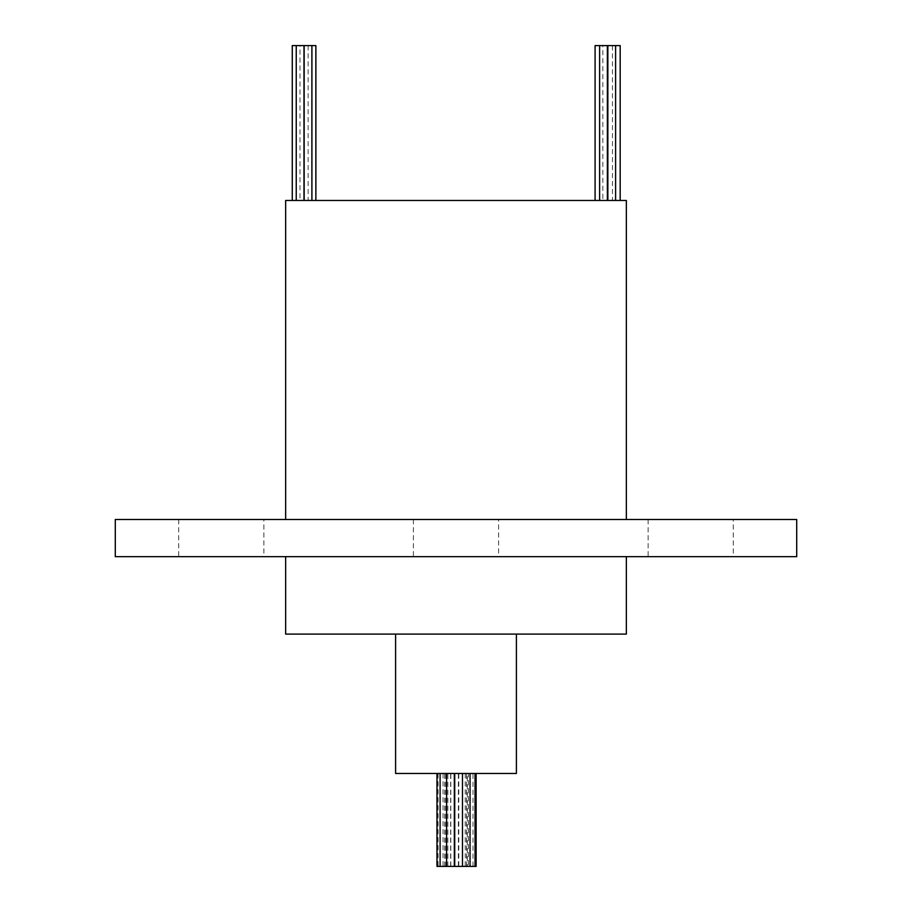<?xml version="1.0" encoding="UTF-8"?>
<svg xmlns="http://www.w3.org/2000/svg" width="912" height="912" viewBox="0 0 912 912"><rect width="100%" height="100%" fill="white"/><g stroke="black" fill="none" stroke-linecap="round" stroke-linejoin="round"><path stroke-width="0.68" stroke-dasharray="4.56 3.42" d="M458.759 866.4L466.499 866.4L458.759 866.4L458.759 773.479L466.499 773.479L458.759 773.479M466.499 866.4L466.499 773.479M436.985 866.4L462.464 866.4L462.304 773.479L470.045 773.479L462.304 773.479M458.371 866.4L458.371 773.479L450.631 773.479L458.371 773.479M450.631 866.4L450.631 773.479M443.061 866.4L450.802 866.4L443.061 866.4L443.061 773.479L450.802 773.479L443.061 773.479M450.802 866.4L450.802 773.479M438.056 866.4L445.797 866.4L438.056 866.4L438.056 773.479L445.797 773.479L438.056 773.479M445.797 866.4L445.797 773.479M444.725 866.4L444.725 773.479L436.985 773.479L444.725 773.479M447.849 866.4L447.849 773.479L440.108 773.479L447.849 773.479M454.347 773.479L446.606 773.479L454.347 773.479M462.464 773.479L454.723 773.479L462.464 773.479M462.304 866.4L470.045 866.4L467.297 866.4L467.297 773.479L475.038 773.479L467.297 773.479M467.297 866.4L475.038 866.4L468.38 866.4L468.38 773.479L476.121 773.479L468.38 773.479M465.245 866.4L472.997 866.4L465.245 866.4L465.245 773.479L472.997 773.479L465.245 773.479M472.997 866.4L472.997 773.479M395.603 634.102L516.397 634.102L395.603 634.102M620.183 45.6L607.859 45.6L615.6 45.6L615.6 200.469L607.859 200.469L615.6 200.469M615.6 45.6L607.859 45.6L607.859 200.469M599.617 200.469L599.617 45.6L607.358 45.6L599.617 45.6L607.358 45.6L607.358 200.469L599.617 200.469L607.358 200.469M599.617 45.6L602.832 45.6L602.832 200.469L595.091 200.469L602.832 200.469M315.871 45.6L304.163 45.6L311.904 45.6L311.904 200.469L304.163 200.469L311.904 200.469M311.904 45.6L304.163 45.6L304.163 200.469M296.24 200.469L296.24 45.6L303.981 45.6L296.24 45.6L303.981 45.6L303.981 200.469L296.24 200.469L303.981 200.469M296.24 45.6L300.014 45.6L300.014 200.469L292.273 200.469L300.014 200.469M612.431 45.6L612.431 200.469L620.183 200.469L612.431 200.469M308.131 45.6L308.131 200.469L315.871 200.469L308.131 200.469M626.35 556.662L285.65 556.662L626.35 556.662M626.35 519.498L285.65 519.498L626.35 519.498M733.294 519.498L648.124 519.498L733.294 519.498L733.294 556.662L648.124 556.662L733.294 556.662M648.124 519.498L648.124 556.662M263.876 519.498L178.706 519.498L263.876 519.498L263.876 556.662L178.706 556.662L263.876 556.662M178.706 519.498L178.706 556.662M498.59 519.498L413.41 519.498L498.59 519.498L498.59 556.662L413.41 556.662L498.59 556.662M413.41 519.498L413.41 556.662M285.65 634.102L626.35 634.102M285.65 200.469L626.35 200.469M115.288 556.662L796.712 556.662M115.288 519.498L796.712 519.498M300.014 45.6L292.273 45.6M602.832 45.6L595.091 45.6M395.603 773.479L516.397 773.479M468.38 866.4L476.121 866.4"/><path stroke-width="1.37" d="M476.121 773.479L476.121 866.4L436.985 866.4L436.985 773.479M440.108 866.4L440.108 773.479M454.347 866.4L454.347 773.479M446.606 866.4L446.606 773.479M462.464 866.4L462.464 773.479M454.723 866.4L454.723 773.479M470.045 866.4L470.045 773.479M475.038 866.4L475.038 773.479M516.397 634.102L516.397 773.479L395.603 773.479L395.603 634.102M595.091 200.469L595.091 45.6L607.358 45.6L607.358 200.469M607.859 200.469L607.859 45.6L615.6 45.6L615.6 200.469M599.617 45.6L599.617 200.469M292.273 200.469L292.273 45.6L303.981 45.6L303.981 200.469M296.24 45.6L296.24 200.469M304.163 200.469L304.163 45.6L311.904 45.6L311.904 200.469M615.6 45.6L620.183 45.6L620.183 200.469M311.904 45.6L315.871 45.6L315.871 200.469M285.65 556.662L285.65 634.102L626.35 634.102L626.35 556.662M626.35 519.498L626.35 200.469L285.65 200.469L285.65 519.498M796.712 556.662L115.288 556.662L115.288 519.498L796.712 519.498L796.712 556.662"/></g></svg>
